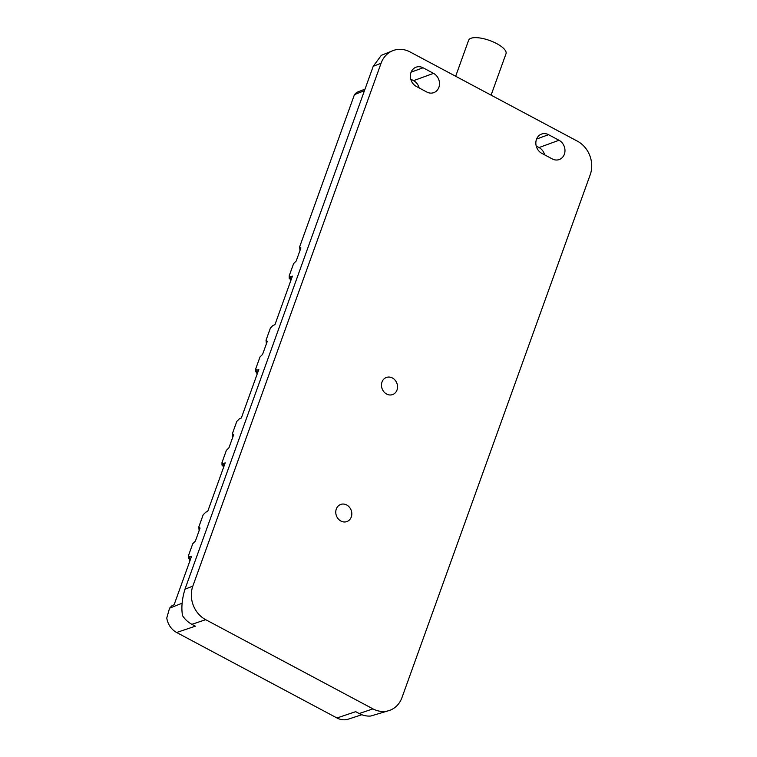 <?xml version="1.0" encoding="UTF-8"?>
<svg xmlns="http://www.w3.org/2000/svg" width="757" height="757" viewBox="0 0 757 757"><rect width="100%" height="100%" fill="white"/><g stroke="black" fill="none" stroke-linecap="round" stroke-linejoin="round"><path stroke-width="1.14" d="M365.006 89.127L356.575 92.449L354.456 94.606L299.658 246.81L299.99 250.501M267.297 341.293L262.594 354.361L259.992 356.992L255.62 369.132L256.878 370.239L258.818 369.473L241.332 418.025L239.401 418.791L236.79 421.422L232.418 433.562L233.686 434.66L228.974 447.737L226.371 450.368L222 462.508L223.258 463.615L225.198 462.849L207.711 511.401L205.781 512.167L203.179 514.798L198.807 526.938L200.066 528.045L195.363 541.113L192.751 543.744L188.379 555.884L189.647 556.991L191.578 556.225L174.101 604.786L172.161 605.543L169.559 608.174L166.777 618.005A17.837 15.433 69.9 0 0 176.636 632.492L336.969 717.977A17.837 15.433 69.9 0 0 348.315 719.15L361.837 714.731M189.95 560.738L188.484 557.729M198.807 526.938L199.129 530.629M223.57 467.362L222.104 464.353M232.418 433.562L232.749 437.253M257.191 373.986L255.715 370.977M299.658 246.81L300.917 247.908L296.214 260.985L293.602 263.616L289.231 275.756L290.499 276.863L292.429 276.097L274.952 324.649L273.012 325.415L270.41 328.046L266.038 340.186L266.369 343.877M290.811 280.61L289.335 277.601M289.231 275.756L289.231 278.358M266.038 340.186L267.297 341.284M255.62 369.132L255.611 371.734M222 462.508L221.99 465.11M188.379 555.884L188.379 558.486M205.686 619.68L372.983 708.883A25.407 21.981 -110.1 0 0 389.145 710.549A25.407 21.981 -110.1 0 0 401.958 697.623L590.223 174.716A25.407 21.981 -110.1 0 0 577.373 141.152L410.076 51.949A25.407 21.981 -110.1 0 0 392.665 50.738A25.407 21.981 -110.1 0 0 381.093 63.209L192.836 586.117A25.407 21.981 -110.1 0 0 205.686 619.68L191.881 624.326L195.372 626.181L176.636 632.492M336.969 717.977L355.695 711.665L359.178 713.529L372.983 708.883M392.665 50.738L381.301 55.346L373.22 66.313L184.963 589.22C181.983 599.09 181.178 607.909 182.532 615.678A24.896 21.537 69.9 0 0 191.881 624.326M351.286 517.003A9.103 7.873 -110.1 0 1 346.914 521.564A9.103 7.873 -110.1 0 1 338.199 518.838A9.103 7.873 -110.1 0 1 336.297 509.016A9.103 7.873 -110.1 0 1 340.669 504.455A9.103 7.873 -110.1 0 1 349.384 507.181A9.103 7.873 -110.1 0 1 351.286 517.003M382.02 382.02A9.103 7.873 -110.1 0 1 386.382 377.469A9.103 7.873 -110.1 0 1 395.097 380.184A9.103 7.873 -110.1 0 1 397.009 390.016A9.103 7.873 -110.1 0 1 392.637 394.567A9.103 7.873 -110.1 0 1 383.922 391.852A9.103 7.873 -110.1 0 1 382.02 382.02M411.117 72.152L423.068 67.789A10.589 9.16 -110.1 0 0 416.076 67.184A10.589 9.16 -110.1 0 0 410.994 72.473A10.589 9.16 -110.1 0 0 416.35 86.459L426.806 92.032A10.589 9.16 -110.1 0 0 433.799 92.638A10.589 9.16 -110.1 0 0 438.88 87.348A10.589 9.16 -110.1 0 0 433.524 73.363L413.577 80.649A10.589 9.16 -110.1 0 1 419.17 87.963M423.068 67.789L433.524 73.363M564.353 154.248A10.589 9.16 -110.1 0 1 559.272 159.538A10.589 9.16 -110.1 0 1 552.279 158.932L541.823 153.359A10.589 9.16 -110.1 0 1 536.467 139.373A10.589 9.16 -110.1 0 1 541.548 134.084A10.589 9.16 -110.1 0 1 548.541 134.689L558.997 140.263A10.589 9.16 -110.1 0 1 564.353 154.248M389.145 710.549L370.741 716.027A24.896 21.537 -110.1 0 1 359.178 713.529M410.758 79.144L413.577 80.649M536.23 146.044L539.05 147.549A10.589 9.16 -110.1 0 1 544.643 154.863M455.667 76.258L468.621 40.272A19.862 6.917 19.8 0 1 496.668 43.584A19.862 6.917 19.8 0 1 506.007 53.728L491.094 95.145M290.499 276.863L290.697 280.554M256.878 370.239L257.077 373.93M223.258 463.615L223.457 467.306M189.647 556.991L189.846 560.682M169.559 608.174L182.115 603.225M354.456 94.606L364.458 90.67M184.963 589.22L192.836 586.117M373.22 66.313L381.093 63.209M536.59 139.051L548.541 134.689M558.997 140.263L539.05 147.549"/></g></svg>
